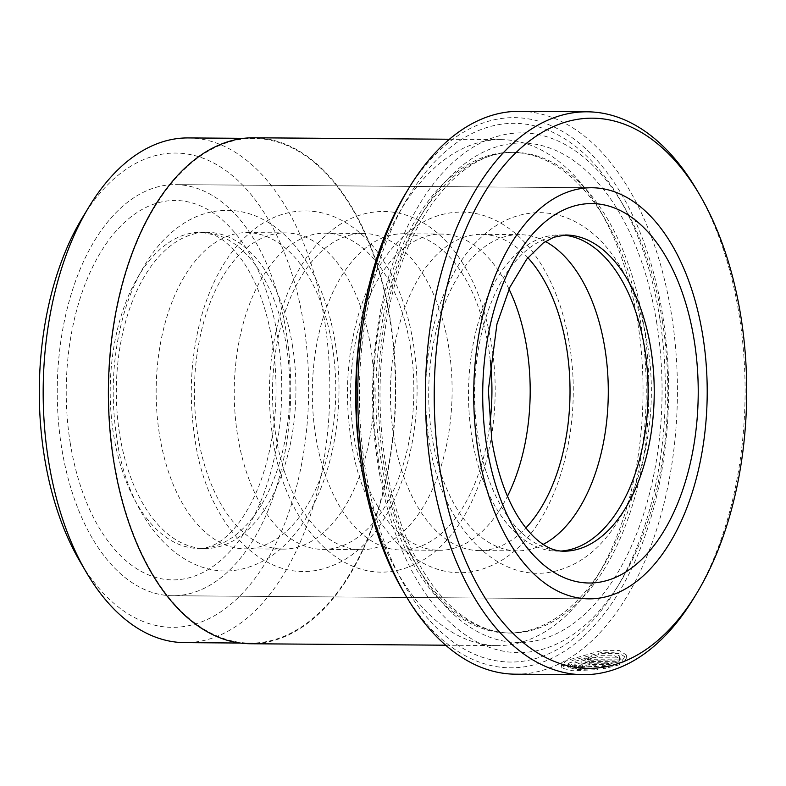 <?xml version="1.0" encoding="UTF-8"?>
<svg xmlns="http://www.w3.org/2000/svg" width="786" height="786" viewBox="0 0 786 786"><rect width="100%" height="100%" fill="white"/><g stroke="black" fill="none" stroke-linecap="round" stroke-linejoin="round"><path stroke-width="0.59" stroke-dasharray="3.93 2.95" d="M390.141 320.963A252.355 143.298 -89.6 0 1 250.194 643.115A252.355 143.298 -89.6 0 1 114.009 460.567A252.355 143.298 -89.6 0 1 253.957 138.415A252.355 143.298 -89.6 0 1 390.141 320.963M188.365 137.923A252.355 143.298 -89.6 0 1 324.549 320.472A252.355 143.298 -89.6 0 1 184.592 642.624M595.69 665.673L596.928 666.607L572.267 667.687L561.371 665.084L566.883 660.427L602.489 650.307L619.191 650.454L626.255 654.905L622.61 659.916L584.892 659.631A278.283 158.025 90.4 0 0 588.468 657.676L619.329 657.911L619.81 656.153L614.171 652.763L600.799 652.645L572.287 660.466L567.895 664.298L576.384 666.567L595.69 665.673L596.181 668.719L576.875 669.613L568.376 667.343L572.768 663.502L601.29 655.691L614.652 655.819L620.282 659.199L619.81 660.947L588.95 660.721A281.447 159.823 -89.6 0 1 585.374 662.667L623.092 662.952L626.747 657.951L619.673 653.52L602.97 653.363L567.364 663.463L561.852 668.129L572.719 670.753L597.409 669.662L596.181 668.719M622.61 659.916L623.092 662.952M581.267 663.895L582.151 664.642A278.283 158.025 -89.6 0 1 578.476 665.997L574.193 665.123L575.863 663.856L589.412 661.488L619.014 661.714L603.353 665.732L602.105 664.72L608.541 663.315L585.786 663.138L580.746 664.219L581.198 667.373L586.268 666.184L609.022 666.351L602.587 667.766L603.835 668.788L619.496 664.75L589.893 664.534L576.344 666.892L574.674 668.169L578.958 669.043A281.447 159.823 90.4 0 0 582.632 667.687L581.748 666.931M582.151 664.642L582.632 667.687M378.282 459.162A240.339 136.479 90.4 0 0 507.972 633.025A240.339 136.479 90.4 0 0 602.616 567.384A240.339 136.479 90.4 0 0 641.258 326.21A240.339 136.479 90.4 0 0 605.22 219.402A240.339 136.479 90.4 0 0 511.568 152.356A240.339 136.479 90.4 0 0 378.282 459.162M360.548 459.987A252.984 143.661 90.4 0 0 360.951 462.581A252.984 143.661 90.4 0 0 497.469 645.591A252.984 143.661 90.4 0 0 597.095 576.502A252.984 143.661 90.4 0 0 637.77 322.633A252.984 143.661 90.4 0 0 599.826 210.206A252.984 143.661 90.4 0 0 501.252 139.633A252.984 143.661 90.4 0 0 361.57 323.174M659.759 318.202A269.382 152.965 90.4 0 0 619.358 198.485A269.382 152.965 90.4 0 0 434.53 162.044A269.382 152.965 90.4 0 0 364.989 467.218A269.382 152.965 90.4 0 0 616.44 588.518A269.382 152.965 90.4 0 0 659.759 318.202M662.372 320.885A259.901 147.581 90.4 0 0 623.396 205.382A259.901 147.581 90.4 0 0 445.082 170.218A259.901 147.581 90.4 0 0 377.987 464.654A259.901 147.581 90.4 0 0 620.586 581.679A259.901 147.581 90.4 0 0 662.372 320.885M406.087 192.737A275.129 156.227 -89.6 0 1 662.893 316.611A275.129 156.227 -89.6 0 1 591.878 628.289A275.129 156.227 -89.6 0 1 403.12 591.072M515.478 674.192A281.447 159.823 90.4 0 0 671.558 314.901A281.447 159.823 90.4 0 0 519.684 111.307M697.025 190.33A281.447 159.823 -89.6 0 1 739.243 315.402A281.447 159.823 -89.6 0 1 693.989 597.822M61.524 447.038A205.549 116.721 -89.6 0 1 175.524 184.631A205.549 116.721 -89.6 0 1 286.448 333.323A205.549 116.721 -89.6 0 1 172.448 595.729A205.549 116.721 -89.6 0 1 61.524 447.038A205.549 116.721 -89.6 0 1 175.524 184.631A205.549 116.721 -89.6 0 1 286.448 333.323A205.549 116.721 -89.6 0 1 172.448 595.729A205.549 116.721 -89.6 0 1 61.524 447.038M82.363 217.791A237.176 134.681 -89.6 0 1 303.75 324.579A237.176 134.681 -89.6 0 1 242.52 593.273A237.176 134.681 -89.6 0 1 79.799 561.184M253.966 137.786A252.984 143.661 -89.6 0 1 390.485 320.786A252.984 143.661 -89.6 0 1 250.184 643.744M608.541 663.315L609.022 666.351M602.105 664.72L602.587 667.766M603.353 665.732L603.835 668.788M619.014 661.714L619.496 664.75M578.476 665.997L578.958 669.043M596.928 666.607L597.409 669.662M584.892 659.631L585.374 662.667M588.468 657.676L588.95 660.721M619.329 657.911L619.81 660.947M562.972 235.083A158.114 89.791 90.4 0 0 559.494 234.935A158.114 89.791 90.4 0 0 471.806 436.78A158.114 89.791 90.4 0 0 557.136 551.163A158.114 89.791 90.4 0 0 560.605 551.074M545.425 241.508A158.114 89.791 90.4 0 0 519.674 234.641A158.114 89.791 90.4 0 0 431.986 436.485A158.114 89.791 90.4 0 0 517.306 550.868A158.114 89.791 90.4 0 0 543.165 544.393M527.878 257.72A158.114 89.791 90.4 0 0 481.405 234.356A158.114 89.791 90.4 0 0 393.717 436.201A158.114 89.791 90.4 0 0 479.047 550.583A158.114 89.791 90.4 0 0 525.863 527.917M509.023 289.12A158.114 89.791 90.4 0 0 441.585 234.061A158.114 89.791 90.4 0 0 353.897 435.906A158.114 89.791 90.4 0 0 439.217 550.288A158.114 89.791 90.4 0 0 507.471 496.231M490.287 360.371A158.114 89.791 90.4 0 0 488.646 348.149A158.114 89.791 90.4 0 0 403.316 233.776A158.114 89.791 90.4 0 0 315.628 435.621A158.114 89.791 90.4 0 0 400.958 549.994A158.114 89.791 90.4 0 0 489.806 424.715M448.816 347.854A158.114 89.791 90.4 0 0 363.496 233.471A158.114 89.791 90.4 0 0 275.807 435.326A158.114 89.791 90.4 0 0 361.128 549.699A158.114 89.791 90.4 0 0 448.816 347.854M410.557 347.569A158.114 89.791 90.4 0 0 325.227 233.187A158.114 89.791 90.4 0 0 237.539 435.031A158.114 89.791 90.4 0 0 322.869 549.414A158.114 89.791 90.4 0 0 410.557 347.569M370.727 347.274A158.114 89.791 90.4 0 0 285.406 232.892A158.114 89.791 90.4 0 0 197.718 434.737A158.114 89.791 90.4 0 0 283.039 549.119A158.114 89.791 90.4 0 0 370.727 347.274M332.468 346.99A158.114 89.791 90.4 0 0 247.138 232.607A158.114 89.791 90.4 0 0 159.45 434.452A158.114 89.791 90.4 0 0 244.78 548.834A158.114 89.791 90.4 0 0 332.468 346.99M292.638 346.685A158.114 89.791 90.4 0 0 207.317 232.312A158.114 89.791 90.4 0 0 119.629 434.157A158.114 89.791 90.4 0 0 204.95 548.54A158.114 89.791 90.4 0 0 292.638 346.685M589.412 661.488L589.893 664.534M380.886 459.181A240.339 136.479 90.4 0 0 510.576 633.044A240.339 136.479 90.4 0 0 643.862 326.229A240.339 136.479 90.4 0 0 514.172 152.376A240.339 136.479 90.4 0 0 380.886 459.181M656.86 323.665A249.83 141.863 90.4 0 0 482.162 152.69A249.83 141.863 90.4 0 0 383.499 461.863A249.83 141.863 90.4 0 0 558.207 632.838A249.83 141.863 90.4 0 0 656.86 323.665M585.786 663.138L586.268 666.184M70.18 442.665A189.74 107.741 90.4 0 0 202.867 572.513A189.74 107.741 90.4 0 0 277.792 337.705A189.74 107.741 90.4 0 0 145.105 207.848A189.74 107.741 90.4 0 0 70.18 442.665M286.526 346.646A158.114 89.791 -89.6 0 1 198.838 548.49A158.114 89.791 -89.6 0 1 113.508 434.108A158.114 89.791 -89.6 0 1 201.196 232.263A158.114 89.791 -89.6 0 1 286.526 346.646M559.494 234.935L565.615 234.985A158.114 89.791 90.4 0 0 477.927 436.829A158.114 89.791 90.4 0 0 563.257 551.212L557.136 551.163M250.194 643.115L240.044 643.036M567.895 664.298L568.376 667.343M626.265 654.905L626.747 657.951M602.616 567.384L597.095 576.502M507.972 633.025L510.576 633.044C493.323 632.976 476.375 626.55 459.741 613.758C449.651 605.898 440.16 595.768 431.268 583.369C408.7 551.428 393.305 510.419 385.061 460.321C376.612 404.819 378.764 350.477 391.507 297.324C412.611 208.025 465.862 150.038 514.172 152.376L511.568 152.356M623.396 205.382L619.358 198.485M175.524 184.631L591.996 187.746L175.524 184.631M445.662 645.208L497.469 645.591M449.435 139.24L501.252 139.633M172.448 595.729L588.93 598.844L172.448 595.729M620.586 581.679L616.44 588.518M605.22 219.402L599.826 210.206M574.183 665.123L574.674 668.169M561.371 665.084L561.852 668.129M619.81 656.153L620.292 659.189M253.957 138.415L243.807 138.336M429.087 439.846C422.78 398.345 424.941 357.974 435.552 318.733C440.376 301.392 446.762 285.652 454.711 271.504C465.901 251.559 479.706 236.281 496.143 225.651C509.75 217.015 524.252 212.682 539.648 212.652C549.974 212.741 559.986 214.873 569.673 219.039C585.059 225.818 598.529 236.665 610.083 251.579C629.095 276.574 641.641 308.043 647.723 345.968C662.942 437.831 629.419 543.008 566.804 567.325C502.794 594.01 440.651 528.025 429.087 439.846M350.998 439.256C344.69 397.755 346.852 357.384 357.463 318.153C362.287 300.812 368.673 285.072 376.622 270.924C387.812 250.98 401.617 235.692 418.054 225.061C431.661 216.435 446.163 212.102 461.559 212.073C471.885 212.161 481.897 214.293 491.584 218.449C506.97 225.228 520.44 236.075 531.994 250.989C551.006 275.994 563.552 307.454 569.634 345.378C584.853 437.252 551.33 542.428 488.715 566.745C424.705 593.43 362.552 527.445 350.998 439.256M272.909 438.676C266.601 397.176 268.763 356.805 279.374 317.564C284.198 300.232 290.584 284.493 298.533 270.345C309.723 250.4 323.527 235.112 339.965 224.482C353.572 215.845 368.074 211.522 383.47 211.483C393.796 211.581 403.808 213.704 413.495 217.869C428.881 224.649 442.351 235.495 453.905 250.41C472.917 275.405 485.463 306.874 491.545 344.799C506.764 436.672 473.241 541.849 410.626 566.166C346.616 592.841 284.463 526.856 272.909 438.676M194.82 438.087C188.512 396.596 190.674 356.225 201.285 316.984C206.109 299.643 212.495 283.903 220.444 269.755C231.634 249.81 245.438 234.523 261.876 223.902C275.483 215.266 289.985 210.933 305.381 210.903C315.707 210.992 325.718 213.124 335.406 217.29C350.792 224.069 364.262 234.916 375.816 249.82C394.827 274.825 407.374 306.294 413.456 344.219C428.675 436.083 395.152 541.259 332.537 565.576C268.527 592.261 206.374 526.276 194.82 438.087M116.731 437.507C110.423 396.006 112.585 355.636 123.196 316.394C128.02 299.063 134.406 283.324 142.354 269.176C153.545 249.231 167.349 233.943 183.786 223.312C197.394 214.686 211.896 210.353 227.292 210.324C237.618 210.412 247.629 212.544 257.317 216.7C272.703 223.479 286.173 234.326 297.727 249.241C316.738 274.245 329.285 305.705 335.367 343.629C350.585 435.503 317.063 540.68 254.448 564.996C190.438 591.681 128.285 525.696 116.731 437.507M204.95 548.54L198.838 548.49C218.469 548.913 242.432 528.143 259.871 483.616C275.64 440.356 279.875 393.432 272.595 342.843C266.316 306.206 255.411 277.664 239.858 257.199C230.151 245.026 221.141 237.5 212.829 234.611L201.196 232.263L207.317 232.312M247.138 232.607L285.406 232.892M325.227 233.187L363.496 233.471M403.316 233.776L441.585 234.061M481.405 234.356L519.674 234.641M479.047 550.583L517.306 550.868M400.958 549.994L439.217 550.288M322.869 549.414L361.128 549.699M244.78 548.834L283.039 549.119"/><path stroke-width="1.18" d="M240.044 643.036L184.592 642.624A252.355 143.298 -89.6 0 1 86.264 572.228A252.355 143.298 -89.6 0 1 48.418 460.075A252.355 143.298 -89.6 0 1 88.995 206.846A252.355 143.298 -89.6 0 1 188.365 137.923L243.807 138.336M405.812 595.67L403.12 591.072A275.129 156.227 -89.6 0 1 361.855 468.81A275.129 156.227 -89.6 0 1 406.087 192.737L408.848 188.178A281.447 159.823 90.4 0 0 363.604 470.598A281.447 159.823 90.4 0 0 405.812 595.67A281.447 159.823 90.4 0 0 515.478 674.192L583.153 674.693A281.447 159.823 -89.6 0 1 431.278 471.099A281.447 159.823 -89.6 0 1 587.358 111.808A281.447 159.823 -89.6 0 1 697.025 190.33L699.727 194.928A275.129 156.227 90.4 0 0 510.959 157.711A275.129 156.227 90.4 0 0 439.944 469.389A275.129 156.227 90.4 0 0 696.75 593.263A275.129 156.227 90.4 0 0 740.982 317.19A275.129 156.227 90.4 0 0 699.727 194.928M696.75 593.263L693.989 597.822A281.447 159.823 -89.6 0 1 583.153 674.693M478.006 450.142A205.549 116.721 -89.6 0 1 591.996 187.746A205.549 116.721 -89.6 0 1 702.92 336.437A205.549 116.721 -89.6 0 1 588.93 598.844A205.549 116.721 -89.6 0 1 478.006 450.142A205.549 116.721 -89.6 0 1 591.996 187.746A205.549 116.721 -89.6 0 1 702.92 336.437A205.549 116.721 -89.6 0 1 588.93 598.844A205.549 116.721 -89.6 0 1 478.006 450.142M86.264 572.228L79.799 561.184A237.176 134.681 -89.6 0 1 44.232 455.782A237.176 134.681 -89.6 0 1 82.363 217.791L88.995 206.846M445.662 645.208L250.184 643.744A252.984 143.661 -89.6 0 1 113.665 460.734A252.984 143.661 -89.6 0 1 253.966 137.786L449.435 139.24M361.57 323.174A252.984 143.661 90.4 0 0 360.548 459.987M587.358 111.808L519.684 111.307A281.447 159.823 90.4 0 0 408.848 188.178M560.605 551.074A158.114 89.791 90.4 0 0 644.825 349.318A158.114 89.791 90.4 0 0 562.972 235.083M543.165 544.393A158.114 89.791 90.4 0 0 604.994 349.023A158.114 89.791 90.4 0 0 545.425 241.508M525.863 527.917A158.114 89.791 90.4 0 0 566.735 348.738A158.114 89.791 90.4 0 0 527.878 257.72M507.471 496.231A158.114 89.791 90.4 0 0 526.905 348.434A158.114 89.791 90.4 0 0 509.023 289.12M489.806 424.715A158.114 89.791 90.4 0 0 490.287 360.371M563.257 551.212A158.114 89.791 90.4 0 0 650.936 349.367A158.114 89.791 90.4 0 0 565.615 234.985L553.658 237.274L543.155 243.041L526.738 259.144L509.878 287.244L496.949 324.058L488.342 390.121L491.859 440.632C498.078 476.984 508.876 505.398 524.282 525.863C529.754 533.036 535.158 538.587 540.503 542.507C547.754 548.078 555.329 550.976 563.257 551.212M694.274 340.81A189.74 107.741 -89.6 0 1 619.339 575.627A189.74 107.741 -89.6 0 1 486.652 445.77A189.74 107.741 -89.6 0 1 561.587 210.953A189.74 107.741 -89.6 0 1 694.274 340.81"/></g></svg>

